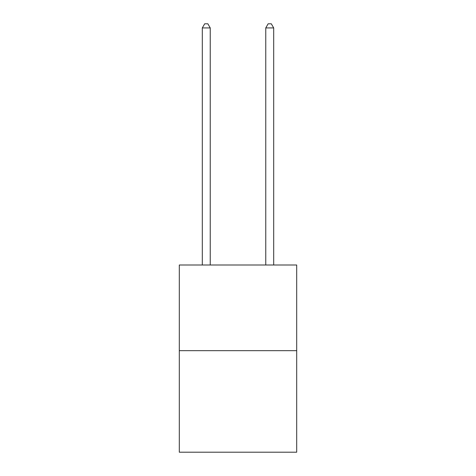 <?xml version="1.0" encoding="UTF-8"?>
<svg xmlns="http://www.w3.org/2000/svg" width="476" height="476" viewBox="0 0 476 476"><rect width="100%" height="100%" fill="white"/><g stroke="black" fill="none" stroke-linecap="round" stroke-linejoin="round"><path stroke-width="0.71" d="M296.697 350.669L296.697 265.001L179.303 265.001L179.303 452.2L296.697 452.2L296.697 350.669L179.303 350.669M210.237 265.001L210.237 27.923L202.306 27.923L202.306 265.001M202.306 27.923L204.686 23.8L207.857 23.8L210.237 27.923M273.694 265.001L273.694 27.923L265.763 27.923L265.763 265.001M265.763 27.923L268.143 23.8L271.314 23.8L273.694 27.923"/></g></svg>
